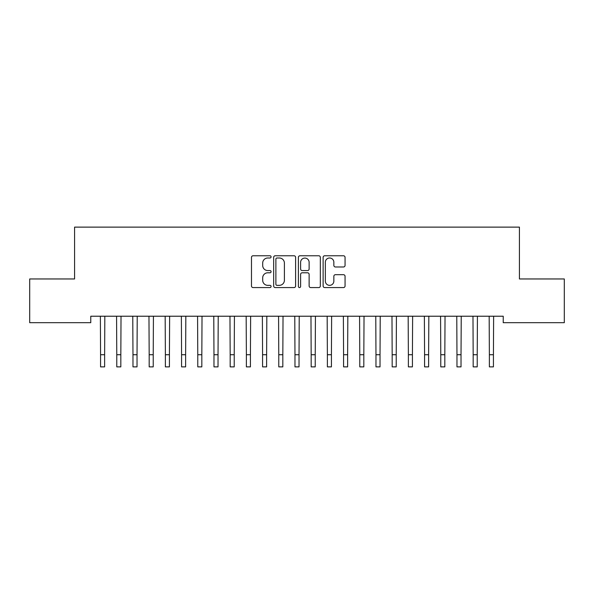 <?xml version="1.0" encoding="UTF-8"?>
<svg xmlns="http://www.w3.org/2000/svg" width="594" height="594" viewBox="0 0 594 594"><rect width="100%" height="100%" fill="white"/><g stroke="black" fill="none" stroke-linecap="round" stroke-linejoin="round"><path stroke-width="0.89" d="M271.079 256.883A1.114 1.114 0 0 0 269.966 255.769L253.074 255.769A1.589 1.589 0 0 0 251.485 257.358L251.485 285.981A1.589 1.589 0 0 0 253.074 287.57L269.966 287.57A1.114 1.114 0 0 0 271.079 286.457A1.114 1.114 0 0 0 269.966 285.35L267.783 285.35A5.086 5.086 0 0 1 262.689 280.257L262.689 277.873A5.086 5.086 0 0 1 267.783 272.787L269.966 272.787A1.114 1.114 0 0 0 271.079 271.673A1.114 1.114 0 0 0 269.966 270.56L267.783 270.56A5.086 5.086 0 0 1 262.689 265.473L262.689 263.083A5.086 5.086 0 0 1 267.783 257.996L269.966 257.996A1.114 1.114 0 0 0 271.079 256.883M343.473 266.981A1.589 1.589 0 0 0 345.062 265.392L345.062 257.358A1.589 1.589 0 0 0 343.473 255.769L324.71 255.769A1.589 1.589 0 0 0 323.121 257.358L323.121 285.981A1.589 1.589 0 0 0 324.71 287.57L343.473 287.57A1.589 1.589 0 0 0 345.062 285.981L345.062 276.284A1.589 1.589 0 0 0 343.473 274.695L335.439 274.695A1.589 1.589 0 0 0 333.85 276.284L333.85 281.096A4.255 4.255 0 0 1 329.596 285.35A4.255 4.255 0 0 1 325.341 281.096L325.341 262.251A4.255 4.255 0 0 1 329.596 257.996A4.255 4.255 0 0 1 333.85 262.251L333.85 265.392A1.589 1.589 0 0 0 335.439 266.981L343.473 266.981M503.229 316.223L90.771 316.223L90.771 322.698L29.7 322.698L29.7 278.965L74.577 278.965L74.577 227.123L519.423 227.123L519.423 278.965L564.3 278.965L564.3 322.698L503.229 322.698L503.229 316.223M295.612 257.358A1.589 1.589 0 0 0 294.015 255.769L275.252 255.769A1.589 1.589 0 0 0 273.663 257.358L273.663 285.981A1.589 1.589 0 0 0 275.252 287.57L294.015 287.57A1.589 1.589 0 0 0 295.612 285.981L295.612 257.358M299.985 255.769L318.748 255.769A1.589 1.589 0 0 1 320.337 257.358L320.337 285.981A1.589 1.589 0 0 1 318.748 287.57L310.714 287.57A1.589 1.589 0 0 1 309.125 285.981L309.125 274.376A1.589 1.589 0 0 0 307.536 272.787L302.205 272.787A1.589 1.589 0 0 0 300.616 274.376L300.616 286.457A1.114 1.114 0 0 1 299.502 287.57A1.114 1.114 0 0 1 298.388 286.457L298.388 257.358A1.589 1.589 0 0 1 299.985 255.769M277.004 257.996A1.114 1.114 0 0 0 275.891 259.11L275.891 284.236A1.114 1.114 0 0 0 277.004 285.35L279.306 285.35A5.086 5.086 0 0 0 284.4 280.257L284.4 263.083A5.086 5.086 0 0 0 279.306 257.996L277.004 257.996M309.125 262.333A4.255 4.255 0 0 0 304.871 258.078A4.255 4.255 0 0 0 300.616 262.333L300.616 268.971A1.589 1.589 0 0 0 302.205 270.56L307.536 270.56A1.589 1.589 0 0 0 309.125 268.971L309.125 262.333M100.371 316.223L100.572 354.729L104.626 354.729L104.834 316.223M100.572 354.729L100.572 366.877L104.626 366.877L104.626 354.729M116.573 316.223L116.773 354.729L120.827 354.729L121.028 316.223M116.773 354.729L116.773 366.877L120.827 366.877L120.827 354.729M132.766 316.223L132.974 354.729L137.028 354.729L137.229 316.223M132.974 354.729L132.974 366.877L137.028 366.877L137.028 354.729M148.968 316.223L149.176 354.729L153.222 354.729L153.43 316.223M149.176 354.729L149.176 366.877L153.222 366.877L153.222 354.729M165.169 316.223L165.377 354.729L169.424 354.729L169.632 316.223M165.377 354.729L165.377 366.877L169.424 366.877L169.424 354.729M181.37 316.223L181.578 354.729L185.625 354.729L185.833 316.223M181.578 354.729L181.578 366.877L185.625 366.877L185.625 354.729M197.572 316.223L197.772 354.729L201.826 354.729L202.027 316.223M197.772 354.729L197.772 366.877L201.826 366.877L201.826 354.729M213.773 316.223L213.974 354.729L218.028 354.729L218.228 316.223M213.974 354.729L213.974 366.877L218.028 366.877L218.028 354.729M229.967 316.223L230.175 354.729L234.222 354.729L234.43 316.223M230.175 354.729L230.175 366.877L234.222 366.877L234.222 354.729M246.168 316.223L246.376 354.729L250.423 354.729L250.631 316.223M246.376 354.729L246.376 366.877L250.423 366.877L250.423 354.729M262.37 316.223L262.578 354.729L266.624 354.729L266.832 316.223M262.578 354.729L262.578 366.877L266.624 366.877L266.624 354.729M278.571 316.223L278.772 354.729L282.826 354.729L283.034 316.223M278.772 354.729L278.772 366.877L282.826 366.877L282.826 354.729M294.773 316.223L294.973 354.729L299.027 354.729L299.228 316.223M294.973 354.729L294.973 366.877L299.027 366.877L299.027 354.729M310.966 316.223L311.174 354.729L315.228 354.729L315.429 316.223M311.174 354.729L311.174 366.877L315.228 366.877L315.228 354.729M327.168 316.223L327.376 354.729L331.422 354.729L331.63 316.223M327.376 354.729L327.376 366.877L331.422 366.877L331.422 354.729M343.369 316.223L343.577 354.729L347.624 354.729L347.832 316.223M343.577 354.729L343.577 366.877L347.624 366.877L347.624 354.729M359.57 316.223L359.778 354.729L363.825 354.729L364.033 316.223M359.778 354.729L359.778 366.877L363.825 366.877L363.825 354.729M375.772 316.223L375.972 354.729L380.026 354.729L380.227 316.223M375.972 354.729L375.972 366.877L380.026 366.877L380.026 354.729M391.973 316.223L392.174 354.729L396.228 354.729L396.428 316.223M392.174 354.729L392.174 366.877L396.228 366.877L396.228 354.729M408.167 316.223L408.375 354.729L412.422 354.729L412.63 316.223M408.375 354.729L408.375 366.877L412.422 366.877L412.422 354.729M424.368 316.223L424.576 354.729L428.623 354.729L428.831 316.223M424.576 354.729L424.576 366.877L428.623 366.877L428.623 354.729M440.57 316.223L440.778 354.729L444.824 354.729L445.032 316.223M440.778 354.729L440.778 366.877L444.824 366.877L444.824 354.729M456.771 316.223L456.972 354.729L461.026 354.729L461.234 316.223M456.972 354.729L456.972 366.877L461.026 366.877L461.026 354.729M472.973 316.223L473.173 354.729L477.227 354.729L477.428 316.223M473.173 354.729L473.173 366.877L477.227 366.877L477.227 354.729M489.166 316.223L489.374 354.729L493.428 354.729L493.629 316.223M489.374 354.729L489.374 366.877L493.428 366.877L493.428 354.729"/></g></svg>
